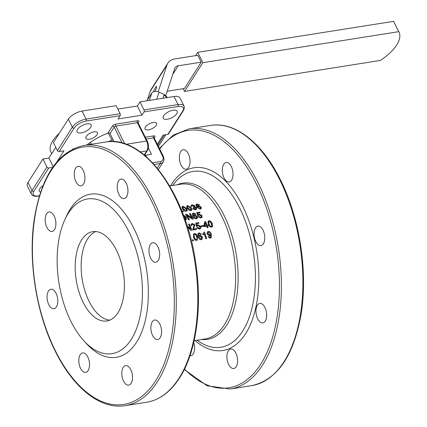 <?xml version="1.0" encoding="UTF-8"?>
<svg xmlns="http://www.w3.org/2000/svg" width="427" height="427" viewBox="0 0 427 427"><rect width="100%" height="100%" fill="white"/><g stroke="black" fill="none" stroke-linecap="round" stroke-linejoin="round"><path stroke-width="0.64" d="M68.331 213.212A78.317 41.366 81 0 1 128.596 231.092A78.317 41.366 81 0 1 131.249 339.406A78.317 41.366 81 0 1 83.954 340.895A78.317 41.366 81 0 1 64.792 219.766A78.317 41.366 81 0 1 68.331 213.212M64.792 219.766L66.468 216.115A82.587 43.623 81 0 1 70.199 209.203A82.587 43.623 81 0 1 133.747 228.061A82.587 43.623 81 0 1 136.549 342.278A82.587 43.623 81 0 1 86.67 343.852L83.954 340.895M81.632 239.889A45.209 23.88 81 0 1 92.728 231.653A45.209 23.88 81 0 1 120.649 260.833A45.209 23.88 81 0 1 117.953 312.735A45.209 23.88 81 0 1 106.857 320.965A45.209 23.88 81 0 1 78.931 291.785A45.209 23.88 81 0 1 81.632 239.889M109.782 320.133A45.209 23.88 81 0 1 84.114 288.14A45.209 23.88 81 0 1 87.604 238.944A45.209 23.88 81 0 1 95.771 231.541M75.969 181.779A9.848 5.204 81 0 1 74.362 172.001A9.848 5.204 81 0 1 78.056 166.365A9.848 5.204 81 0 1 83.217 170.405A9.848 5.204 81 0 1 84.824 180.189A9.848 5.204 81 0 1 81.13 185.825A9.848 5.204 81 0 1 75.969 181.779M181.064 165.158A9.848 5.204 81 0 1 179.457 155.375A9.848 5.204 81 0 1 183.146 149.738A9.848 5.204 81 0 1 188.307 153.784A9.848 5.204 81 0 1 189.914 163.562A9.848 5.204 81 0 1 186.225 169.199A9.848 5.204 81 0 1 181.064 165.158M46.911 227.399A9.848 5.204 81 0 1 45.305 217.615A9.848 5.204 81 0 1 48.993 211.984A9.848 5.204 81 0 1 54.154 216.025A9.848 5.204 81 0 1 55.761 225.808A9.848 5.204 81 0 1 52.073 231.439A9.848 5.204 81 0 1 46.911 227.399M48.806 304.67A9.848 5.204 81 0 1 47.2 294.886A9.848 5.204 81 0 1 50.888 289.25A9.848 5.204 81 0 1 56.049 293.296A9.848 5.204 81 0 1 57.656 303.074A9.848 5.204 81 0 1 53.967 308.71A9.848 5.204 81 0 1 48.806 304.67M80.543 368.325A9.848 5.204 81 0 1 78.936 358.541A9.848 5.204 81 0 1 82.624 352.91A9.848 5.204 81 0 1 87.786 356.951A9.848 5.204 81 0 1 89.392 366.734A9.848 5.204 81 0 1 85.704 372.365A9.848 5.204 81 0 1 80.543 368.325M123.531 381.076A9.848 5.204 81 0 1 121.925 371.298A9.848 5.204 81 0 1 125.618 365.661A9.848 5.204 81 0 1 130.779 369.702A9.848 5.204 81 0 1 132.386 379.486A9.848 5.204 81 0 1 128.692 385.122A9.848 5.204 81 0 1 123.531 381.076M228.626 364.455A9.848 5.204 81 0 1 227.02 354.672A9.848 5.204 81 0 1 230.708 349.04A9.848 5.204 81 0 1 235.869 353.081A9.848 5.204 81 0 1 237.476 362.865A9.848 5.204 81 0 1 233.788 368.496A9.848 5.204 81 0 1 228.626 364.455M152.594 335.462A9.848 5.204 81 0 1 150.987 325.678A9.848 5.204 81 0 1 154.675 320.042A9.848 5.204 81 0 1 159.837 324.088A9.848 5.204 81 0 1 161.443 333.866A9.848 5.204 81 0 1 157.755 339.502A9.848 5.204 81 0 1 152.594 335.462M257.684 318.836A9.848 5.204 81 0 1 256.077 309.052A9.848 5.204 81 0 1 259.765 303.421A9.848 5.204 81 0 1 264.927 307.461A9.848 5.204 81 0 1 266.533 317.245A9.848 5.204 81 0 1 262.845 322.876A9.848 5.204 81 0 1 257.684 318.836M150.699 258.191A9.848 5.204 81 0 1 149.092 248.407A9.848 5.204 81 0 1 152.781 242.776A9.848 5.204 81 0 1 157.942 246.817A9.848 5.204 81 0 1 159.549 256.6A9.848 5.204 81 0 1 155.86 262.231A9.848 5.204 81 0 1 150.699 258.191M255.789 241.565A9.848 5.204 81 0 1 254.182 231.786A9.848 5.204 81 0 1 257.876 226.15A9.848 5.204 81 0 1 263.037 230.19A9.848 5.204 81 0 1 264.644 239.974A9.848 5.204 81 0 1 260.95 245.61A9.848 5.204 81 0 1 255.789 241.565M118.962 194.536A9.848 5.204 81 0 1 117.356 184.752A9.848 5.204 81 0 1 121.044 179.121A9.848 5.204 81 0 1 126.205 183.162A9.848 5.204 81 0 1 127.812 192.945A9.848 5.204 81 0 1 124.124 198.576A9.848 5.204 81 0 1 118.962 194.536M224.052 177.91A9.848 5.204 81 0 1 222.446 168.131A9.848 5.204 81 0 1 226.134 162.495A9.848 5.204 81 0 1 231.301 166.535A9.848 5.204 81 0 1 232.902 176.319A9.848 5.204 81 0 1 229.214 181.955A9.848 5.204 81 0 1 224.052 177.91M40.618 192.118A7.83 3.411 -26.5 0 1 39.316 191.157A7.83 3.411 -26.5 0 1 39.754 188.702A7.83 3.411 -26.5 0 1 43.01 185.638M89.328 139.229A6.41 2.792 -26.5 0 1 85.95 138.391A6.41 2.792 -26.5 0 1 87.967 134.606A6.41 2.792 -26.5 0 1 94.041 131.831A6.41 2.792 -26.5 0 1 97.415 132.669A6.41 2.792 -26.5 0 1 95.397 136.453A6.41 2.792 -26.5 0 1 89.328 139.229M81.215 132.888A7.83 3.411 -26.5 0 1 77.09 131.858A7.83 3.411 -26.5 0 1 79.555 127.235A7.83 3.411 -26.5 0 1 86.975 123.846A7.83 3.411 -26.5 0 1 91.106 124.871A7.83 3.411 -26.5 0 1 88.64 129.493A7.83 3.411 -26.5 0 1 81.215 132.888M145.42 127.027A6.41 2.792 -26.5 0 1 151.377 122.923A6.41 2.792 -26.5 0 1 156.528 123.318A6.41 2.792 -26.5 0 1 156.17 125.33A6.41 2.792 -26.5 0 1 150.208 129.434A6.41 2.792 -26.5 0 1 145.057 129.039A6.41 2.792 -26.5 0 1 145.42 127.027M163.664 115.781A7.83 3.411 -26.5 0 1 170.944 110.758A7.83 3.411 -26.5 0 1 177.237 111.244A7.83 3.411 -26.5 0 1 176.799 113.699A7.83 3.411 -26.5 0 1 169.514 118.722A7.83 3.411 -26.5 0 1 163.221 118.236A7.83 3.411 -26.5 0 1 163.664 115.781M144 109.936L139.997 101.904L174.029 96.523A11.39 4.959 153.5 0 1 179.559 97.377A11.39 4.959 153.5 0 1 180.034 98.018L184.042 106.045A11.39 4.959 153.5 0 0 183.562 105.41A11.39 4.959 153.5 0 0 178.038 104.551L144 109.936A1.425 0.753 81 0 1 144.251 110.988A1.425 0.753 81 0 1 144.048 111.906L141.951 115.194L118.071 118.973L120.163 115.685A1.425 0.753 -99 0 0 120.366 114.767A1.425 0.753 -99 0 0 120.115 113.715L86.078 119.096A11.39 4.959 153.5 0 0 78.098 122.095A11.39 4.959 153.5 0 0 72.334 127.187L57.41 150.619A1.425 1.035 32.5 0 0 58.163 151.371A1.425 1.035 32.5 0 0 59.177 151.574L63.954 150.822L57.047 161.662M86.788 145.015A38.446 16.738 -26.5 0 1 108.052 133.005L109.227 132.962L110.043 133.619L114.062 141.679M47.691 167.816A1.425 1.035 -147.5 0 1 46.938 167.058L42.935 159.031L28.006 182.457A11.39 4.959 153.5 0 0 27.365 186.033L31.368 194.061C32.719 195.998 34.971 196.692 38.12 196.137A1.425 0.753 -99 0 0 38.473 195.881A9.965 4.339 -26.5 0 1 33.776 191.445L48.705 168.019A1.425 1.035 -147.5 0 1 47.691 167.816M120.115 113.715L116.112 105.682L82.075 111.068A11.39 4.959 153.5 0 0 74.095 114.062A11.39 4.959 153.5 0 0 68.331 119.154L53.407 142.586L57.41 150.619M91.453 144.278L90.471 142.303M153.272 91.848A5.695 0.71 114.8 0 1 155.497 87.572A5.695 0.71 114.8 0 1 156.565 86.403A5.695 0.71 114.8 0 1 155.038 91.394M167.213 91.207L184.464 88.474L201.224 62.166L178.219 65.806A7.12 5.188 32.5 0 0 175.961 66.745A7.12 5.188 32.5 0 0 175.07 67.717A7.12 5.188 32.5 0 0 174.664 68.582L165.804 95.477M158.155 91.784L166.968 65.021A15.666 11.417 -147.5 0 1 167.864 63.127L151.11 89.435A15.666 11.417 32.5 0 0 150.213 91.33L147.31 100.142M167.864 63.127A15.666 11.417 -147.5 0 1 169.823 60.986A15.666 11.417 -147.5 0 1 174.787 58.926L197.792 55.286L201.224 62.166M167.507 97.553L164.256 94.538L159.052 92.136A5.695 3.832 -161.8 0 0 154.809 91.421A5.695 3.832 -161.8 0 0 151.825 93.054L146.931 100.809M201.475 234.204L200.77 234.386L200.252 233.745L199.393 233.521L198.854 233.831L198.897 236.254L200.055 235.154L202.531 236.996L202.062 239.28L201.379 239.552C200.103 239.83 199.073 238.869 198.272 236.681L197.968 233.841L198.325 233.27L199.201 232.87L201.475 234.204L200.642 234.498L200.124 233.863L199.265 233.638L198.726 233.948M198.854 236.11L199.27 235.549M201.992 239.328L201.245 239.648C199.975 239.926 198.939 238.971 198.144 236.788L197.84 233.959L198.261 233.334M212.432 226.71L211.536 227.196L209.919 226.769L208.28 224.367L208.008 221.416M202.115 217.119L200.903 218.048L198.16 216.793L198.998 216.436L200.706 217.311L201.352 216.911L201.24 215.747L199.276 214.706L198.486 215.405L197.754 215.432L196.74 212.593L199.708 212.123L200.076 212.742L197.696 213.116L198.203 214.605L199.142 214.087L201.987 215.56L202.035 217.327M201.293 216.996L201.144 215.923L199.179 214.888L198.39 215.587L197.658 215.614L196.74 212.593M200.076 212.742L197.754 213.281M186.332 219.617L185.313 220.369M191.894 209.876L190.89 210.586L189.198 210.292L187.261 208.413L186.546 206.262M181.865 211.087L183.156 210.885L183.546 211.472L182.174 211.872M180.925 208.782L181.667 209.289L181.245 209.55M187.256 210.607L186.252 211.322L184.56 211.023L182.623 209.15L181.907 206.994M196.698 209.006L195.486 209.86L192.662 208.776L193.42 208.376L195.24 209.155L195.924 208.702L195.779 207.938L193.495 207.335L193.207 206.812L193.986 205.825L192.476 205.264L191.894 205.633L192.011 206.262L191.205 206.278L191.088 205.456L192.113 204.805L194.749 205.718L194.611 206.796L196.553 207.805L196.746 208.91L195.566 209.662L192.742 208.568M195.876 208.798L195.699 208.141L193.415 207.543L193.207 206.812M194.066 206.438L193.911 206.038L192.401 205.478L191.872 205.75M192.011 206.262L191.131 206.492L191.061 205.568M194.861 206.54L194.749 206.807M199.542 204.907L198.849 205.067L197.29 204.501L196.788 204.746L197.237 206.524L198.24 205.665L201.09 206.93L201.357 208.253L200.348 208.904L196.666 206.865L195.881 204.795L196.991 204.037L199.542 204.907L198.768 205.28L197.215 204.714L196.65 205.051M201.309 208.349L200.263 209.102L196.591 207.074L195.844 204.901M189.423 219.606L188.563 219.894A78.317 41.366 -99 0 0 185.526 214.466L186.428 214.146L191.979 217.893L189.567 213.649L190.325 213.532L193.372 218.982L192.561 219.11L187.047 215.293L189.423 219.606L188.665 219.724L185.617 214.274M191.664 217.674A78.317 41.366 -99 0 0 189.476 213.842L189.567 213.649M193.372 218.982L192.46 219.281L186.951 215.48M195.929 214.066L195.23 214.231L193.719 213.553L193.212 213.82L193.554 215.848L194.595 214.898L197.349 216.382L197.471 218.005L196.489 218.592C195.23 218.848 194.05 218.058 192.967 216.222L192.31 213.852L193.452 213.014L195.929 214.066L195.139 214.418L194.531 213.9L193.089 214.05M197.418 218.085L196.388 218.757C195.123 219.014 193.954 218.229 192.871 216.404L192.337 213.772M190.378 228.626A78.317 41.366 -99 0 0 188.44 224.26L189.305 223.988L191.947 230.068L191.136 230.196L187.554 227.191M191.947 230.068L191.018 230.329L187.65 227.506M196.826 229.294L192.876 229.918L194.157 224.949L192.566 224.095L191.936 224.426L191.942 225.477L191.152 225.515L191.205 224.058L192.305 223.486L194.925 224.848L193.602 229.021L196.527 228.557L196.826 229.294L192.758 230.052L194.05 225.098L192.454 224.244L191.883 224.506M191.942 225.477L191.04 225.664L191.152 224.138M200.487 228.552L199.457 229.107L196.826 227.682L197.685 227.356L199.318 228.344L199.889 228.05L199.953 226.636L198.085 225.451L197.253 226.214L196.527 226.23L195.715 223.054L198.683 222.584L199.009 223.284L196.628 223.657L197.028 225.323L197.989 224.762L200.701 226.438L200.834 227.97L199.574 228.973L196.943 227.543M199.831 228.114L199.836 226.774L197.968 225.595L197.141 226.358L196.415 226.374L195.715 223.054M199.009 223.284L196.66 223.791M203.652 226.235L201.282 226.732A78.317 41.366 -99 0 0 200.962 225.979L203.332 225.477L203.652 226.235L201.4 226.593L201.074 225.835M208.104 227.511L207.255 227.762A78.317 41.366 -99 0 0 206.647 226.278L204.058 226.689A78.317 41.366 -99 0 0 203.77 226L204.757 221.682L205.467 221.432L207.207 225.333L208.013 225.205L208.307 225.899L207.501 226.027L208.104 227.511L207.373 227.628L206.764 226.139L204.175 226.55L203.882 225.856L204.864 221.528M208.307 225.899L207.543 226.139M193.586 240.668L192.625 240.897A78.317 41.366 -99 0 0 192.337 239.974L193.298 239.744L193.586 240.668L192.753 240.801L192.465 239.873M197.247 240.086L196.511 240.401L194.947 239.931L193.484 237.353L193.554 234.049M206.695 238.597L205.963 238.714L204.266 233.58L203.135 234.77L202.868 233.996L204.015 232.107L204.485 232.032L206.695 238.597L205.83 238.81A78.317 41.366 -99 0 0 204.159 233.75M203.439 234.54L203.006 234.882A78.317 41.366 -99 0 0 202.74 234.108L204.015 232.107M211.061 237.882L210.26 238.223L208.072 236.846L208.883 236.563L210.201 237.455L210.644 237.279L210.821 234.845L209.625 235.773L207.143 233.916L207.415 231.824L208.243 231.439C209.518 231.162 210.57 232.096 211.392 234.242L211.13 237.839L210.394 238.127L208.2 236.745M210.575 237.327L210.639 234.791M210.207 235.544L209.497 235.88L207.015 234.028L207.357 231.882M158.406 146.429L165.884 134.697M165.617 134.74L164.219 134.959M157.814 145.239L164.288 135.071M399.005 32.201A40.581 17.672 -26.5 0 1 380.388 60.447L184.539 91.431L202.868 62.657L398.717 31.673A40.581 17.672 -26.5 0 1 399.005 32.201L393.859 21.878A40.581 17.672 153.5 0 0 393.566 21.35L197.722 52.329L195.619 55.627M398.717 31.673L393.566 21.35M202.868 62.657L197.722 52.329M184.539 91.431L183.167 88.683M51.704 153.688L50.834 151.948A35.596 15.5 -26.5 0 1 59.353 133.256M108.277 132.936L111.922 140.248M89.152 143.232L89.803 144.54M199.43 237.492L200.146 235.885L201.79 237.166L201.149 238.89L199.43 237.492M201.528 238.736L201.149 238.89M201.021 238.987L201.661 237.273L200.017 235.998M199.265 233.638L198.854 233.831M208.622 222.008L209.23 221.458C209.897 221.165 210.666 221.923 211.53 223.727C212.251 225.579 212.208 226.481 211.397 226.433C210.746 226.716 209.993 225.942 209.15 224.106L208.744 221.73M211.84 226.198L211.397 226.433M211.781 226.262L211.413 223.871C210.554 222.072 209.79 221.314 209.123 221.608L208.509 222.163M210.036 226.636L208.392 224.223L208.061 221.335L208.963 220.855C210.223 220.599 211.333 221.517 212.283 223.609L212.491 226.646L211.653 227.063L209.919 226.769M202.217 216.943L201.005 217.877L198.261 216.617M198.566 215.149L198.39 215.587M185.553 219.174L185.024 219.531M183.098 215.475L185.249 217.21L185.612 219.062M185.515 219.238L185.153 217.391L183.711 215.902M183.332 214.882L186.071 217.092L186.385 219.531L185.27 220.241M187.33 206.444L187.891 205.99L190.474 207.709L191.179 209.513L190.645 209.887L188.093 208.088L187.352 206.353M191.131 209.604L190.399 207.917L187.816 206.209L187.256 206.663M189.284 210.089L187.341 208.205L186.578 206.15L187.549 205.531L191.232 207.591L191.942 209.78L190.976 210.388L189.198 210.292M183.546 211.472L182.105 211.696M181.667 209.289L181.171 209.369M180.05 206.737L180.306 207.298M182.692 207.18L183.252 206.727L185.836 208.445L186.54 210.244L186.012 210.618L183.455 208.819L182.713 207.084M186.492 210.34L185.761 208.654L183.178 206.94L182.617 207.394M184.645 210.821L182.703 208.942L181.939 206.881L182.911 206.262L186.594 208.323L187.304 210.511L186.337 211.119L184.56 211.023M194.125 206.337L193.911 206.038M197.989 207.421L197.802 206.636L198.454 206.198L200.364 207.084L200.583 208.002L200.001 208.408L197.989 207.421M200.53 208.098L200.279 207.292L198.379 206.406L197.776 206.748M194.248 216.879L194.146 215.907L194.776 215.507L196.617 216.548L196.73 217.679L196.18 218.026L194.248 216.879M196.676 217.759L196.516 216.724L194.68 215.688L194.104 215.998M187.181 226.006L190.645 228.851L188.553 224.106M197.434 225.808L197.141 226.358M206.476 225.445L204.602 225.744L205.275 222.718A78.6 41.52 81 0 1 206.476 225.445M206.31 225.472A78.317 41.366 -99 0 0 205.216 222.985M194.37 237.124L193.986 234.871L194.627 234.279C195.31 233.975 196.014 234.797 196.751 236.75C197.338 238.736 197.231 239.696 196.436 239.632C195.769 239.931 195.08 239.093 194.37 237.124M196.778 239.494L196.436 239.632M196.303 239.734C197.098 239.793 197.205 238.837 196.623 236.857C195.892 234.914 195.187 234.092 194.504 234.396L194.152 234.535M193.986 234.871L194.504 234.396M195.075 239.835L193.612 237.247L193.612 233.985L194.402 233.628C195.667 233.372 196.703 234.37 197.504 236.627L197.317 240.043L196.644 240.305L194.947 239.931M202.74 234.108L203.038 233.852M203.375 234.594L203.006 234.882M210.239 233.382L209.577 235.037L207.906 233.82L208.568 232.074L210.239 233.382L208.445 232.192L208.045 232.357M210.036 234.834L209.577 235.037M209.972 234.887L210.111 233.494M208.104 232.293L208.445 232.192M193.735 342.438A9.848 5.204 81 0 1 190.794 355.744A9.848 5.204 81 0 1 189.962 355.75M157.301 144.203L163.077 135.14L167.854 134.382A1.425 1.035 32.5 0 0 168.478 134.003A1.425 1.035 32.5 0 0 168.526 133.913M52.644 167.395L48.705 168.019M148.329 147.998L151.473 154.302L145.644 155.225A1.425 0.619 -26.5 0 1 145.297 155.241M53.172 166.642L48.902 158.086L42.935 159.031M139.997 101.904L137.377 106.019L117.82 109.109M141.951 115.194L137.377 106.019M55.766 147.315L48.902 158.086M113.134 139.821A31.646 13.781 153.5 0 0 108.17 141.732M210.575 125.431A131.713 69.574 81 0 1 279.6 179.484A131.713 69.574 81 0 1 284.062 361.642A131.713 69.574 81 0 1 251.738 385.624L230.238 389.024A131.713 69.574 -99 0 0 262.568 365.042A131.713 69.574 -99 0 0 258.1 182.884A131.713 69.574 -99 0 0 189.081 128.831L210.575 125.431C234.957 121.247 262.242 142.858 280.347 179.671C299.877 218.202 308.177 272.405 301.019 314.683C293.504 356.326 277.075 379.977 251.738 385.624M159.703 149.023A130.288 68.822 81 0 1 256.387 183.893A130.288 68.822 81 0 1 269.223 347.188A130.288 68.822 81 0 1 184.512 369.077M178.972 378.269A131.713 69.574 81 0 1 146.642 402.25L125.148 405.65A131.713 69.574 -99 0 0 157.472 381.669A131.713 69.574 -99 0 0 153.01 199.505A131.713 69.574 -99 0 0 83.991 145.458L105.485 142.058A131.713 69.574 81 0 1 186.834 227.073A131.713 69.574 81 0 1 178.972 378.269M55.457 350.967A130.288 68.822 81 0 1 51.037 170.773A130.288 68.822 81 0 1 151.291 200.519A130.288 68.822 81 0 1 155.711 380.708A130.288 68.822 81 0 1 55.457 350.967M68.331 119.154L72.334 127.187A1.425 1.035 32.5 0 0 73.092 127.94A1.425 1.035 32.5 0 0 74.101 128.143A9.965 4.339 -26.5 0 1 86.126 121.065L120.163 115.685M174.029 96.523L178.038 104.551A1.425 0.753 81 0 1 178.289 105.602A1.425 0.753 81 0 1 178.086 106.52A9.965 4.339 -26.5 0 1 182.777 110.956A1.425 1.035 32.5 0 0 183.407 110.572A1.425 1.035 32.5 0 0 183.455 110.486M146.21 139.047L153.496 137.894L162.65 156.25A5.695 4.153 -147.5 0 1 160.157 161.593A1.425 0.753 81 0 1 160.408 162.644A1.425 0.753 81 0 1 160.205 163.562A7.12 5.188 32.5 0 0 163.349 161.652A7.12 5.188 32.5 0 0 163.589 161.214M160.157 161.593L152.572 162.794M162.65 156.25A1.425 0.619 153.5 0 1 163.338 156.357A1.425 0.619 153.5 0 1 163.397 156.437L154.248 138.081A1.425 0.619 -26.5 0 0 154.184 138.001A1.425 0.619 -26.5 0 0 153.496 137.894A1.425 0.753 81 0 1 153.245 136.843A1.425 0.753 81 0 1 153.448 135.925L145.297 137.211M110.043 133.619L114.19 127.107A1.425 1.035 32.5 0 0 113.433 126.349A1.425 1.035 32.5 0 0 112.424 126.146L108.052 133.005M138.145 122.859L138.695 121.994A1.425 1.035 32.5 0 0 138.086 122.346L138.156 122.88A1.425 0.619 -26.5 0 1 138.183 122.976M115.861 124.129A1.425 0.753 -99 0 0 115.658 125.042A1.425 0.753 -99 0 0 115.909 126.098L137.403 122.693A1.425 0.753 81 0 1 137.152 121.642A1.425 0.753 81 0 1 137.355 120.729L115.861 124.129A2.85 1.238 153.5 0 0 112.424 126.146M126.104 144.283L146.557 141.049L137.403 122.693A1.425 0.619 -26.5 0 1 138.092 122.805A1.425 0.619 -26.5 0 1 138.156 122.88L147.304 141.236A1.425 0.619 153.5 0 0 147.246 141.156A1.425 0.619 153.5 0 0 146.557 141.049A7.12 3.763 81 0 1 147.811 146.312A7.12 3.763 81 0 1 146.797 150.896A1.425 1.035 32.5 0 0 147.427 150.517A1.425 1.035 32.5 0 0 147.475 150.427M122.127 143.029L114.19 127.107A1.425 0.619 -26.5 0 1 114.911 126.472A1.425 0.619 -26.5 0 1 115.909 126.098L124.737 143.808M46.938 167.058L32.009 190.49A11.39 4.959 153.5 0 0 31.368 194.061M33.776 191.445A1.425 1.035 -147.5 0 1 32.767 191.248A1.425 1.035 -147.5 0 1 32.009 190.49L28.006 182.457M86.126 121.065A1.425 0.753 -99 0 0 86.329 120.152A1.425 0.753 -99 0 0 86.078 119.096L82.075 111.068M195.016 340.538A92.504 48.865 -99 0 0 252.538 319.118A92.504 48.865 -99 0 0 242.488 205.713A92.504 48.865 -99 0 0 170.544 185.825M172.535 185.51L174.195 183.423A89.008 47.013 81 0 1 239.675 207.97A89.008 47.013 81 0 1 242.691 331.069A89.008 47.013 81 0 1 199.228 341.696L197.007 340.223M201.544 339.502A79.091 41.777 -99 0 0 226.828 324.958A79.091 41.777 -99 0 0 229.859 229.096A79.091 41.777 -99 0 0 177.072 184.795M169.663 185.964L180.77 184.208A78.317 41.366 81 0 1 229.139 234.759A78.317 41.366 81 0 1 224.463 324.659A78.317 41.366 81 0 1 205.243 338.921L194.136 340.677M150.213 91.33L166.968 65.021M151.825 93.054L149.397 100.42M166.743 97.676A5.695 3.832 -161.8 0 0 163.909 95.333L162.938 98.274M164.256 94.538A8.545 6.229 32.5 0 0 163.909 95.333M156.704 99.261L159.052 92.136M172.754 74.389L178.219 65.806M182.777 110.956L167.854 134.382M144.048 111.906L178.086 106.52M59.177 151.574L74.101 128.143M39.46 195.726L38.473 195.881M154.238 138.06L154.787 137.19A2.85 1.238 153.5 0 0 153.448 135.925M73.428 148.745A2.85 1.238 153.5 0 0 72.766 149.06M138.695 121.994A2.85 1.238 153.5 0 0 137.355 120.729M37.934 196.126A1.425 0.753 -99 0 0 38.12 196.137L39.391 195.94M140.286 151.927L146.797 150.896L144.214 154.948M154.163 164.518L160.205 163.562L157.291 168.137M146.461 156.858L145.644 155.225M154.158 137.574L154.248 138.081A1.425 0.619 -26.5 0 1 154.275 138.177M154.787 137.19A1.425 1.035 32.5 0 0 154.179 137.542M159.41 148.441L173.154 135.156L189.081 128.831M105.485 142.058C143.104 134.5 185.708 192.337 195.582 262.039C202.649 306.511 196.441 351.965 179.602 377.884C170.587 391.911 159.602 400.035 146.642 402.25M125.148 405.65C100.767 409.835 73.481 388.223 55.377 351.41C35.847 312.879 27.547 258.677 34.704 216.398C42.22 174.755 58.648 151.11 83.991 145.458M144.908 154.467L145.826 156.309M168.478 134.003L183.407 110.572L184.368 108.09L184.042 106.045M147.304 141.236C148.799 144.636 148.842 147.726 147.427 150.517L144.47 155.156M163.397 156.437L164.069 159.175L163.349 161.652L158.374 169.466M184.309 369.499L207.026 385.773L230.238 389.024"/></g></svg>
